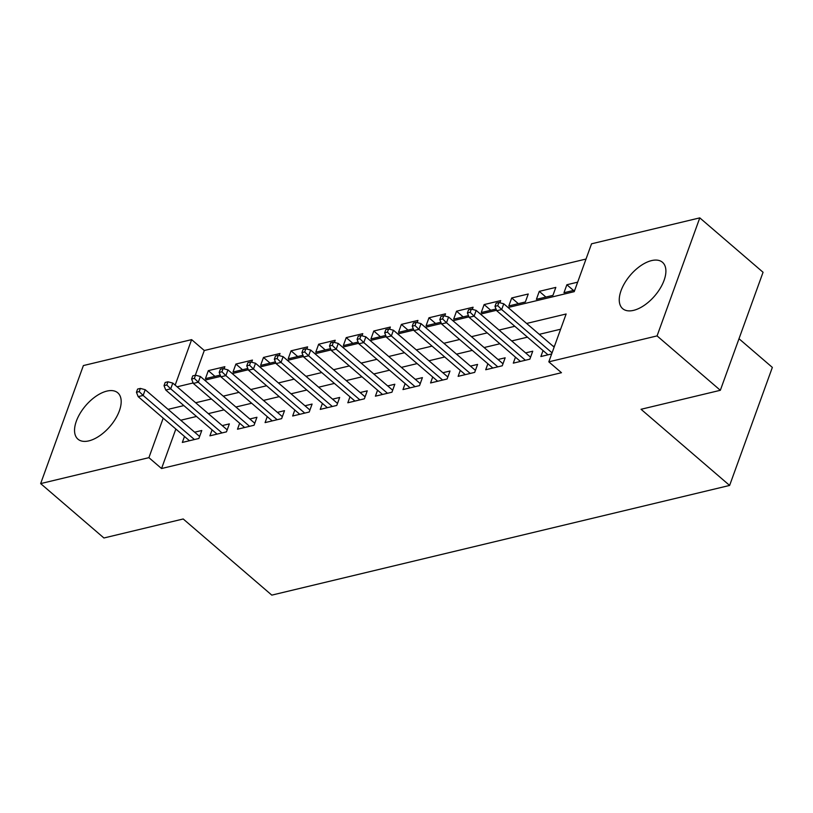 <?xml version="1.0" encoding="UTF-8"?>
<svg xmlns="http://www.w3.org/2000/svg" width="813" height="813" viewBox="0 0 813 813"><rect width="100%" height="100%" fill="white"/><g stroke="black" fill="none" stroke-linecap="round" stroke-linejoin="round"><path stroke-width="1.22" d="M633.571 310.363A30.559 15.996 130.7 0 1 622.656 308.645A30.559 15.996 130.7 0 1 624.892 282.7A30.559 15.996 130.7 0 1 651.579 260.597A30.559 15.996 130.7 0 1 662.493 262.304A30.559 15.996 130.7 0 1 660.258 288.249A30.559 15.996 130.7 0 1 633.571 310.363M88.861 440.87A30.559 15.996 130.7 0 1 77.946 439.162A30.559 15.996 130.7 0 1 80.182 413.217A30.559 15.996 130.7 0 1 106.869 391.104A30.559 15.996 130.7 0 1 117.783 392.821A30.559 15.996 130.7 0 1 115.548 418.756A30.559 15.996 130.7 0 1 88.861 440.87M738.997 338.736L772.35 367.405L729.627 485.432L271.796 595.126L183.21 518.979L103.922 537.982L40.65 483.593L83.373 365.565L191.624 339.631L175.161 385.128M586.031 259.042L204.287 350.505L191.624 339.631M508.074 307.507L574.222 291.664L591.539 243.809L699.79 217.874L657.067 335.901L548.816 361.836L566.133 313.991L526.621 323.452M657.067 335.901L720.338 390.291L763.061 272.264L699.79 217.874M543.043 350.555L540.879 356.531L551.671 353.94M515.462 357.161L513.298 363.137L529.852 359.173L532.739 351.196L525.615 352.903M487.881 363.767L485.717 369.742L502.271 365.779L505.158 357.801L498.034 359.509M460.3 370.382L458.136 376.348L474.69 372.384L477.577 364.407L470.453 366.114M432.719 376.988L430.565 382.964L447.109 378.99L449.996 371.023L442.872 372.73M405.138 383.594L402.984 389.569L419.528 385.606L422.414 377.628L415.291 379.336M377.557 390.199L375.403 396.175L391.947 392.212L394.833 384.234L387.71 385.941M349.986 396.815L347.822 402.781L364.366 398.817L367.252 390.84L360.129 392.547M322.405 403.421L320.241 409.396L336.785 405.423L339.671 397.455L332.547 399.163M294.824 410.026L292.66 416.002L309.204 412.039L312.09 404.061L304.966 405.768M267.243 416.632L265.079 422.608L281.623 418.644L284.52 410.667L277.396 412.374M239.662 423.248L237.498 429.213L254.052 425.25L256.938 417.272L249.815 418.98M212.081 429.853L209.917 435.829L226.471 431.855L229.357 423.888L222.234 425.595M214.947 376.358L208.321 370.657L224.866 366.693L224.083 368.848M242.528 369.742L235.902 364.051L252.447 360.088L251.664 362.242M270.109 363.137L263.483 357.446L280.028 353.482L279.245 355.637M297.69 356.531L291.064 350.83L307.609 346.866L306.826 349.031M325.271 349.925L318.645 344.224L335.19 340.261L334.407 342.415M352.852 343.31L346.226 337.619L362.771 333.655L361.988 335.81M380.423 336.704L373.797 331.013L390.352 327.05L389.569 329.204M408.004 330.098L401.378 324.397L417.933 320.434L417.15 322.598M435.585 323.493L428.959 317.792L445.514 313.828L444.731 315.983M463.166 316.877L456.54 311.186L473.095 307.223L472.312 309.377M490.747 310.271L484.121 304.58L500.666 300.617L499.893 302.771M518.328 303.666L511.702 297.965L528.247 294.001L525.361 301.979L508.816 305.942L511.702 297.965M545.909 297.06L539.283 291.359L555.828 287.396L552.942 295.373L536.397 299.336L539.283 291.359M204.287 350.505L195.323 375.24M192.833 382.14L192.478 383.126M208.321 370.657L205.435 378.634L220.232 375.088M235.902 364.051L233.016 372.029L247.813 368.482M263.483 357.446L260.597 365.413L275.394 361.876M291.064 350.83L288.178 358.807L302.975 355.261M318.645 344.224L315.759 352.202L330.556 348.655M346.226 337.619L343.33 345.596L358.137 342.049M373.797 331.013L370.911 338.98L385.708 335.444M401.378 324.397L398.492 332.375L413.289 328.828M428.959 317.792L426.073 325.769L440.87 322.222M456.54 311.186L453.654 319.163L468.451 315.617M484.121 304.58L481.235 312.548L496.032 309.011M577.657 282.172L566.864 284.753L563.978 292.731L574.771 290.139M175.852 429.03L161.553 468.532L561.468 372.71L548.816 361.836M560.624 329.214L539.283 334.336M527.464 337.161L511.702 340.942M499.883 343.767L484.121 347.547M472.302 350.383L456.54 354.153M444.721 356.988L428.959 360.769M417.14 363.594L401.378 367.374M389.559 370.2L373.797 373.98M361.988 376.815L346.216 380.586M334.407 383.421L318.635 387.201M306.826 390.027L291.054 393.807M279.245 396.632L263.473 400.413M251.664 403.248L235.892 407.018M224.083 409.854L208.321 413.634M196.502 416.459L180.74 420.24M184.5 436.459L182.336 442.435L198.89 438.471L201.776 430.494L194.653 432.201M554.557 345.962L553.196 346.297M720.338 390.291L641.04 409.285L729.627 485.432M161.553 468.532L148.901 457.658L40.65 483.593M163.2 418.146L148.901 457.658M514.812 326.287L499.04 330.068M487.231 332.893L471.459 336.673M459.65 339.499L443.888 343.279M432.069 346.114L416.307 349.885M404.488 352.72L388.726 356.501M376.907 359.326L361.145 363.106M349.326 365.931L333.564 369.712M321.745 372.547L305.983 376.317M294.174 379.153L278.402 382.933M266.593 385.758L250.821 389.539M239.012 392.364L223.24 396.144M211.431 398.98L195.659 402.75M183.85 405.585L168.078 409.356M177.112 386.805L193.148 382.964M204.693 380.199L220.73 376.358M232.274 373.584L248.311 369.742M259.855 366.978L275.892 363.137M287.426 360.372L303.473 356.531M315.007 353.767L331.054 349.925M342.588 347.151L358.635 343.31M370.169 340.545L386.216 336.704M397.75 333.94L413.797 330.098M425.331 327.334L441.368 323.493M452.912 320.729L468.949 316.877M480.493 314.113L496.53 310.271M573.49 290.444L566.864 284.753M199.612 436.469L145.212 389.701L143.139 395.443L194.429 439.538M139.206 391.602L140.354 388.411L137.6 389.071L136.442 392.262L139.206 391.602L143.139 395.443L138.169 396.632L189.459 440.727M145.212 389.701L140.354 388.411M136.442 392.262L138.169 396.632M227.193 429.853L172.793 383.096L170.72 388.838L222.01 432.933M166.787 384.996L167.935 381.805L165.181 382.466L164.023 385.657L166.787 384.996L170.72 388.838L165.75 390.027L217.041 434.122M172.793 383.096L167.935 381.805M164.023 385.657L165.75 390.027M254.774 423.248L200.374 376.49L198.301 382.232L249.591 426.317M194.368 378.391L195.516 375.2L192.762 375.86L191.604 379.051L194.368 378.391L198.301 382.232L193.331 383.421L244.622 427.506M200.374 376.49L195.516 375.2M191.604 379.051L193.331 383.421M282.355 416.642L227.955 369.874L225.872 375.616L277.172 419.711M221.949 371.785L223.097 368.594L220.343 369.254L219.185 372.445L221.949 371.785L225.872 375.616L220.912 376.805L272.203 420.9M227.955 369.874L223.097 368.594M219.185 372.445L220.912 376.805M309.936 410.037L255.536 363.269L253.453 369.011L304.743 413.106M249.52 365.169L250.678 361.978L247.924 362.639L246.766 365.83L249.52 365.169L253.453 369.011L248.493 370.2L299.784 414.295M255.536 363.269L250.678 361.978M246.766 365.83L248.493 370.2M337.517 403.421L283.117 356.663L281.034 362.405L332.324 406.5M277.101 358.563L278.259 355.372L275.505 356.033L274.347 359.224L277.101 358.563L281.034 362.405L276.074 363.594L327.365 407.689M283.117 356.663L278.259 355.372M274.347 359.224L276.074 363.594M365.098 396.815L310.698 350.057L308.615 355.799L359.905 399.884M304.682 351.958L305.84 348.767L303.086 349.427L301.928 352.618L304.682 351.958L308.615 355.799L303.656 356.988L354.946 401.073M310.698 350.057L305.84 348.767M301.928 352.618L303.656 356.988M392.669 390.21L338.279 343.442L336.196 349.184L387.486 393.279M332.263 345.352L333.421 342.161L330.657 342.822L329.509 346.013L332.263 345.352L336.196 349.184L331.237 350.373L382.527 394.468M338.279 343.442L333.421 342.161M329.509 346.013L331.237 350.373M420.25 383.604L365.86 336.836L363.777 342.578L415.067 386.673M359.844 338.736L361.002 335.545L358.238 336.206L357.09 339.397L359.844 338.736L363.777 342.578L358.807 343.767L410.108 387.862M365.86 336.836L361.002 335.545M357.09 339.397L358.807 343.767M447.831 376.988L393.431 330.23L391.358 335.972L442.648 380.067M387.425 332.131L388.584 328.94L385.819 329.6L384.671 332.791L387.425 332.131L391.358 335.972L386.388 337.161L437.689 381.256M393.431 330.23L388.584 328.94M384.671 332.791L386.388 337.161M475.412 370.382L421.012 323.625L418.939 329.367L470.229 373.452M415.006 325.525L416.165 322.334L413.4 322.995L412.252 326.186L415.006 325.525L418.939 329.367L413.969 330.556L465.26 374.641M421.012 323.625L416.165 322.334M412.252 326.186L413.969 330.556M502.993 363.777L448.593 317.009L446.52 322.751L497.81 366.846M442.587 318.92L443.735 315.729L440.981 316.389L439.823 319.58L442.587 318.92L446.52 322.751L441.55 323.94L492.841 368.035M448.593 317.009L443.735 315.729M439.823 319.58L441.55 323.94M530.574 357.171L476.174 310.403L474.101 316.145L525.391 360.24M470.168 312.304L471.316 309.113L468.562 309.773L467.404 312.964L470.168 312.304L474.101 316.145L469.131 317.334L520.422 361.429M476.174 310.403L471.316 309.113M467.404 312.964L469.131 317.334M554.141 347.11L503.755 303.798L501.682 309.54L552.068 352.852M497.749 305.698L498.897 302.507L496.143 303.168L494.985 306.359L497.749 305.698L501.682 309.54L496.713 310.729L548.003 354.824M503.755 303.798L498.897 302.507M494.985 306.359L496.713 310.729"/></g></svg>
